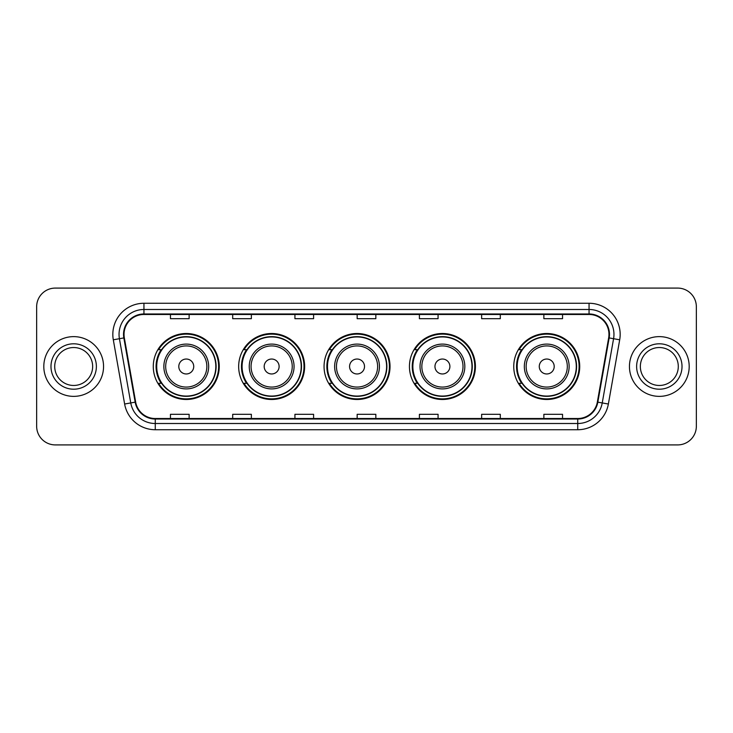 <?xml version="1.0" encoding="UTF-8"?>
<svg xmlns="http://www.w3.org/2000/svg" width="733" height="733" viewBox="0 0 733 733"><rect width="100%" height="100%" fill="white"/><g stroke="black" fill="none" stroke-linecap="round" stroke-linejoin="round"><path stroke-width="1.1" d="M513.751 366.5A32.985 32.985 0 0 0 546.736 399.485A32.985 32.985 0 0 0 579.721 366.5A32.985 32.985 0 0 0 546.736 333.515A32.985 32.985 0 0 0 513.751 366.5M409.445 366.5A32.985 32.985 0 0 0 442.43 399.485A32.985 32.985 0 0 0 475.415 366.5A32.985 32.985 0 0 0 442.43 333.515A32.985 32.985 0 0 0 409.445 366.5M324.059 366.5A32.985 32.985 0 0 0 357.044 399.485A32.985 32.985 0 0 0 390.029 366.5A32.985 32.985 0 0 0 357.044 333.515A32.985 32.985 0 0 0 324.059 366.5M238.665 366.5A32.985 32.985 0 0 0 271.65 399.485A32.985 32.985 0 0 0 304.635 366.5A32.985 32.985 0 0 0 271.65 333.515A32.985 32.985 0 0 0 238.665 366.5M153.279 366.5A32.985 32.985 0 0 0 186.264 399.485A32.985 32.985 0 0 0 219.249 366.5A32.985 32.985 0 0 0 186.264 333.515A32.985 32.985 0 0 0 153.279 366.5M161.187 383.304A30.181 30.181 0 0 1 161.187 349.696M246.581 383.304A30.181 30.181 0 0 1 246.581 349.696M331.967 383.304A30.181 30.181 0 0 1 331.967 349.696M417.352 383.304A30.181 30.181 0 0 1 417.352 349.696M521.658 383.304A30.181 30.181 0 0 1 521.658 349.696M36.65 306.751L36.65 426.249A18.673 18.673 0 0 0 55.323 444.913L677.677 444.913A18.673 18.673 0 0 0 696.35 426.249L696.35 306.751A18.673 18.673 0 0 0 677.677 288.087L55.323 288.087A18.673 18.673 0 0 0 36.65 306.751L36.65 426.249M43.806 366.5A29.87 29.87 0 0 0 73.685 396.37A29.87 29.87 0 0 0 103.555 366.5A29.87 29.87 0 0 0 73.685 336.63A29.87 29.87 0 0 0 43.806 366.5A29.87 29.87 0 0 0 73.685 396.37A29.87 29.87 0 0 0 103.555 366.5A29.87 29.87 0 0 0 73.685 336.63A29.87 29.87 0 0 0 43.806 366.5M629.445 366.5A29.87 29.87 0 0 0 659.315 396.37A29.87 29.87 0 0 0 689.194 366.5A29.87 29.87 0 0 0 659.315 336.63A29.87 29.87 0 0 0 629.445 366.5A29.87 29.87 0 0 0 659.315 396.37A29.87 29.87 0 0 0 689.194 366.5A29.87 29.87 0 0 0 659.315 336.63A29.87 29.87 0 0 0 629.445 366.5M124.033 334.385A19.919 19.919 0 0 1 143.943 314.475L589.057 314.475A19.919 19.919 0 0 1 608.665 337.849L597.34 402.069A19.919 19.919 0 0 1 577.732 418.525L155.268 418.525A19.919 19.919 0 0 1 135.66 402.069L124.335 337.849A19.919 19.919 0 0 1 124.033 334.385M123.529 334.385A20.414 20.414 0 0 0 123.84 337.931L135.165 402.16A20.414 20.414 0 0 0 155.268 419.029L577.732 419.029A20.414 20.414 0 0 0 597.835 402.16L609.16 337.931A20.414 20.414 0 0 0 589.057 313.971L143.943 313.971A20.414 20.414 0 0 0 123.529 334.385M113.303 339.791A31.116 31.116 0 0 1 143.943 303.27L589.057 303.27A31.116 31.116 0 0 1 619.697 339.791L608.372 404.02A31.116 31.116 0 0 1 577.732 429.73L155.268 429.73A31.116 31.116 0 0 1 124.628 404.02L113.303 339.791L119.424 338.71A24.895 24.895 0 0 1 143.943 309.491L589.057 309.491A24.895 24.895 0 0 1 613.576 338.71L602.242 402.939A24.895 24.895 0 0 1 577.732 423.509L155.268 423.509A24.895 24.895 0 0 1 130.758 402.939L119.424 338.71A24.895 24.895 0 0 1 119.048 334.385M677.677 288.087L55.323 288.087M55.323 444.913L677.677 444.913M696.35 426.249L696.35 306.751M597.835 402.16L602.242 402.939L613.576 338.71L619.697 339.791M357.163 314.475L357.163 318.69L375.837 318.69L375.837 314.475M294.932 314.475L294.932 318.69L313.596 318.69L313.596 314.475M232.691 314.475L232.691 318.69L251.364 318.69L251.364 314.475M170.459 314.475L170.459 318.69L189.132 318.69L189.132 314.475M419.404 314.475L419.404 318.69L438.068 318.69L438.068 314.475M481.636 314.475L481.636 318.69L500.309 318.69L500.309 314.475M543.868 314.475L543.868 318.69L562.541 318.69L562.541 314.475M375.837 418.525L375.837 414.31L357.163 414.31L357.163 418.525M313.596 418.525L313.596 414.31L294.932 414.31L294.932 418.525M251.364 418.525L251.364 414.31L232.691 414.31L232.691 418.525M189.132 418.525L189.132 414.31L170.459 414.31L170.459 418.525M438.068 418.525L438.068 414.31L419.404 414.31L419.404 418.525M500.309 418.525L500.309 414.31L481.636 414.31L481.636 418.525M562.541 418.525L562.541 414.31L543.868 414.31L543.868 418.525M92.651 366.5A18.966 18.966 0 0 0 73.685 347.534A18.966 18.966 0 0 0 54.709 366.5A18.966 18.966 0 0 0 73.685 385.466A18.966 18.966 0 0 0 92.651 366.5A18.966 18.966 0 0 1 73.685 385.466A18.966 18.966 0 0 1 54.709 366.5M193.732 366.5A7.467 7.467 0 0 0 186.264 359.033A7.467 7.467 0 0 0 178.797 366.5A7.467 7.467 0 0 0 186.264 373.967A7.467 7.467 0 0 0 193.732 366.5M208.667 366.5A22.402 22.402 0 0 0 186.264 344.098A22.402 22.402 0 0 0 163.862 366.5A22.402 22.402 0 0 0 186.264 388.902A22.402 22.402 0 0 0 208.667 366.5A22.402 22.402 0 0 1 186.264 388.902A22.402 22.402 0 0 1 163.862 366.5M215.823 366.5A29.558 29.558 0 0 0 186.264 336.942A29.558 29.558 0 0 0 156.706 366.5A29.558 29.558 0 0 0 186.264 396.058A29.558 29.558 0 0 0 215.823 366.5M218.626 366.5A32.362 32.362 0 0 1 158.603 383.304L161.608 383.304A29.842 29.842 0 0 0 216.107 366.573A29.842 29.842 0 0 0 161.608 349.696L158.603 349.696A32.362 32.362 0 0 1 218.626 366.5M279.117 366.5A7.467 7.467 0 0 0 271.65 359.033A7.467 7.467 0 0 0 264.182 366.5A7.467 7.467 0 0 0 271.65 373.967A7.467 7.467 0 0 0 279.117 366.5M294.061 366.5A22.402 22.402 0 0 0 271.65 344.098A22.402 22.402 0 0 0 249.247 366.5A22.402 22.402 0 0 0 271.65 388.902A22.402 22.402 0 0 0 294.061 366.5A22.402 22.402 0 0 1 271.65 388.902A22.402 22.402 0 0 1 249.247 366.5M301.217 366.5A29.558 29.558 0 0 0 271.65 336.942A29.558 29.558 0 0 0 242.092 366.5A29.558 29.558 0 0 0 271.65 396.058A29.558 29.558 0 0 0 301.217 366.5M304.012 366.5A32.362 32.362 0 0 1 243.997 383.304L246.994 383.304A29.842 29.842 0 0 0 301.492 366.573A29.842 29.842 0 0 0 246.994 349.696L243.997 349.696A32.362 32.362 0 0 1 304.012 366.5M364.512 366.5A7.467 7.467 0 0 0 357.044 359.033A7.467 7.467 0 0 0 349.568 366.5A7.467 7.467 0 0 0 357.044 373.967A7.467 7.467 0 0 0 364.512 366.5M379.447 366.5A22.402 22.402 0 0 0 357.044 344.098A22.402 22.402 0 0 0 334.633 366.5A22.402 22.402 0 0 0 357.044 388.902A22.402 22.402 0 0 0 379.447 366.5A22.402 22.402 0 0 1 357.044 388.902A22.402 22.402 0 0 1 334.633 366.5M386.603 366.5A29.558 29.558 0 0 0 357.044 336.942A29.558 29.558 0 0 0 327.477 366.5A29.558 29.558 0 0 0 357.044 396.058A29.558 29.558 0 0 0 386.603 366.5M389.406 366.5A32.362 32.362 0 0 1 329.383 383.304L332.379 383.304A29.842 29.842 0 0 0 386.877 366.573A29.842 29.842 0 0 0 332.379 349.696L329.383 349.696A32.362 32.362 0 0 1 389.406 366.5M449.897 366.5A7.467 7.467 0 0 0 442.43 359.033A7.467 7.467 0 0 0 434.962 366.5A7.467 7.467 0 0 0 442.43 373.967A7.467 7.467 0 0 0 449.897 366.5M464.832 366.5A22.402 22.402 0 0 0 442.43 344.098A22.402 22.402 0 0 0 420.027 366.5A22.402 22.402 0 0 0 442.43 388.902A22.402 22.402 0 0 0 464.832 366.5A22.402 22.402 0 0 1 442.43 388.902A22.402 22.402 0 0 1 420.027 366.5M471.988 366.5A29.558 29.558 0 0 0 442.43 336.942A29.558 29.558 0 0 0 412.862 366.5A29.558 29.558 0 0 0 442.43 396.058A29.558 29.558 0 0 0 471.988 366.5M474.792 366.5A32.362 32.362 0 0 1 414.768 383.304L417.764 383.304A29.842 29.842 0 0 0 472.272 366.573A29.842 29.842 0 0 0 417.764 349.696L414.768 349.696A32.362 32.362 0 0 1 474.792 366.5M554.203 366.5A7.467 7.467 0 0 0 546.736 359.033A7.467 7.467 0 0 0 539.268 366.5A7.467 7.467 0 0 0 546.736 373.967A7.467 7.467 0 0 0 554.203 366.5M569.138 366.5A22.402 22.402 0 0 0 546.736 344.098A22.402 22.402 0 0 0 524.333 366.5A22.402 22.402 0 0 0 546.736 388.902A22.402 22.402 0 0 0 569.138 366.5A22.402 22.402 0 0 1 546.736 388.902A22.402 22.402 0 0 1 524.333 366.5M576.294 366.5A29.558 29.558 0 0 0 546.736 336.942A29.558 29.558 0 0 0 517.177 366.5A29.558 29.558 0 0 0 546.736 396.058A29.558 29.558 0 0 0 576.294 366.5M579.097 366.5A32.362 32.362 0 0 1 519.074 383.304L522.079 383.304A29.842 29.842 0 0 0 576.578 366.573A29.842 29.842 0 0 0 522.079 349.696L519.074 349.696A32.362 32.362 0 0 1 579.097 366.5M678.291 366.5A18.966 18.966 0 0 0 659.315 347.534A18.966 18.966 0 0 0 640.349 366.5A18.966 18.966 0 0 0 659.315 385.466A18.966 18.966 0 0 0 678.291 366.5A18.966 18.966 0 0 1 659.315 385.466A18.966 18.966 0 0 1 640.349 366.5M589.057 303.27L589.057 313.971M119.424 338.71L123.84 337.931M155.268 429.73L155.268 419.029M577.732 419.029L577.732 429.73M124.628 404.02L135.165 402.16M609.16 337.931L613.576 338.71M143.943 303.27L143.943 313.971M602.242 402.939L608.372 404.02M96.38 366.5A22.705 22.705 0 0 0 73.685 343.795A22.705 22.705 0 0 0 50.98 366.5A22.705 22.705 0 0 0 73.685 389.205A22.705 22.705 0 0 0 96.38 366.5M206.843 366.5A20.579 20.579 0 0 0 186.264 345.921A20.579 20.579 0 0 0 165.685 366.5A20.579 20.579 0 0 0 186.264 387.079A20.579 20.579 0 0 0 206.843 366.5M292.238 366.5A20.579 20.579 0 0 0 271.65 345.921A20.579 20.579 0 0 0 251.071 366.5A20.579 20.579 0 0 0 271.65 387.079A20.579 20.579 0 0 0 292.238 366.5M377.623 366.5A20.579 20.579 0 0 0 357.044 345.921A20.579 20.579 0 0 0 336.456 366.5A20.579 20.579 0 0 0 357.044 387.079A20.579 20.579 0 0 0 377.623 366.5M463.009 366.5A20.579 20.579 0 0 0 442.43 345.921A20.579 20.579 0 0 0 421.841 366.5A20.579 20.579 0 0 0 442.43 387.079A20.579 20.579 0 0 0 463.009 366.5M567.315 366.5A20.579 20.579 0 0 0 546.736 345.921A20.579 20.579 0 0 0 526.157 366.5A20.579 20.579 0 0 0 546.736 387.079A20.579 20.579 0 0 0 567.315 366.5M682.02 366.5A22.705 22.705 0 0 0 659.315 343.795A22.705 22.705 0 0 0 636.62 366.5A22.705 22.705 0 0 0 659.315 389.205A22.705 22.705 0 0 0 682.02 366.5"/></g></svg>
